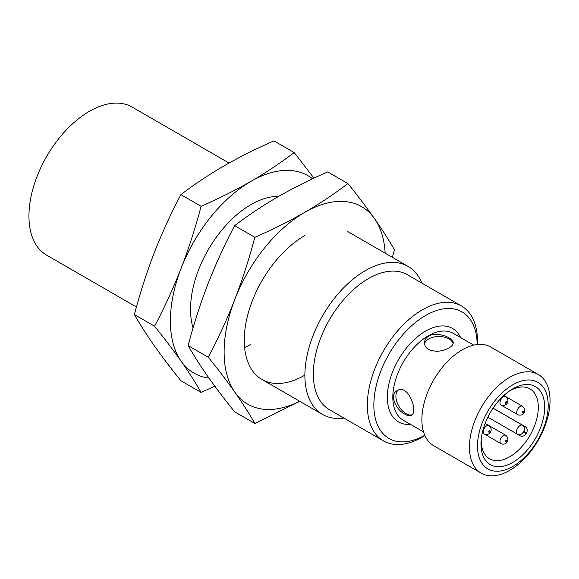 <?xml version="1.0" encoding="UTF-8"?>
<svg xmlns="http://www.w3.org/2000/svg" width="579" height="579" viewBox="0 0 579 579"><rect width="100%" height="100%" fill="white"/><g stroke="black" fill="none" stroke-linecap="round" stroke-linejoin="round"><path stroke-width="0.87" d="M481.214 439.41A40.371 23.312 120 0 0 489.566 458.778A40.371 23.312 120 0 0 529.937 435.473A40.371 23.312 120 0 0 529.937 388.856A40.371 23.312 120 0 0 509.752 390.854A40.371 23.312 120 0 0 508.984 391.303M487.865 417.177L517.503 434.286A5.189 2.996 -60 0 1 517.488 428.315A5.189 2.996 -60 0 1 522.663 425.283L493.055 408.188M526.087 433.758C524.386 436.103 522.424 436.798 520.188 435.835L517.503 434.286A4.748 3.879 -60 0 0 523.235 432.115L526.087 433.758A40.371 23.312 -60 0 0 526.557 432.947L523.677 431.348L523.235 432.115M523.677 431.348A4.748 3.879 119 0 0 522.663 425.283L525.399 426.795C527.346 428.25 527.73 430.298 526.557 432.947M525.399 426.795L493.084 408.137M428.706 349.564C425.949 347.856 424.545 345.612 424.501 342.833C424.552 340.047 425.956 337.81 428.706 336.117C436.957 331.137 453.893 337.948 453.234 342.833C453.183 344.577 451.786 346.249 449.029 347.849C442.262 351.627 435.488 352.198 428.706 349.564M404.982 414.188C396.007 409.918 388.878 394.661 397.122 390.644C408.354 383.146 418.53 412.197 411.365 415.324C409.845 416.142 407.717 415.765 404.982 414.188M509.752 377.284A56.995 32.909 -60 0 1 538.246 374.461A56.995 32.909 -60 0 1 538.246 440.272A56.995 32.909 -60 0 1 481.25 473.173A56.995 32.909 -60 0 1 472.515 427.505A56.995 32.909 -60 0 1 509.752 377.284M538.246 374.461L490.688 347.002A56.995 32.909 120 0 0 462.194 349.825A56.995 32.909 120 0 0 424.957 400.046A56.995 32.909 120 0 0 433.693 445.721L481.25 473.173M512.835 388.813A45.061 26.012 -60 0 1 544.687 408.137A45.061 26.012 -60 0 1 511.243 463.265A45.061 26.012 -60 0 1 481.069 441.176A45.061 26.012 -60 0 1 510.439 390.297A45.061 26.012 -60 0 1 512.835 388.813M512.835 384.774A50.004 28.87 120 0 0 482.22 463.692A50.004 28.87 120 0 0 543.457 428.337A50.004 28.87 120 0 0 512.835 384.774M343.955 418.074A85.489 49.36 -60 0 1 322.59 414.477A85.489 49.36 -60 0 1 322.59 315.758A85.489 49.36 -60 0 1 408.079 266.398A85.489 49.36 -60 0 1 421.881 283.109M229.038 163.032L132.15 107.093A85.489 49.36 120 0 0 46.653 156.453A85.489 49.36 120 0 0 46.653 255.173L136.441 307.008M461.391 305.922L407.384 274.743A77.926 44.988 120 0 0 329.458 319.731A77.926 44.988 120 0 0 329.465 409.708L383.464 440.887A77.926 44.988 -60 0 1 371.523 378.449A77.926 44.988 -60 0 1 422.431 309.779A77.926 44.988 -60 0 1 461.391 305.922A77.926 44.988 -60 0 1 477.472 344.476M424.899 435.538A77.926 44.988 -60 0 1 422.431 437.029A77.926 44.988 -60 0 1 383.464 440.887M477.183 344.505A73.07 42.187 120 0 0 425.522 315.526A73.07 42.187 120 0 0 373.853 404.591A73.07 42.187 120 0 0 424.783 435.27M453.111 343.709A14.366 8.294 0 0 0 438.694 336.515A14.366 8.294 0 0 0 424.588 343.912M398.106 390.174A14.251 8.229 -120 0 0 396.89 401.775A14.251 8.229 -120 0 0 405.973 413.616A14.251 8.229 -120 0 0 412.067 414.767M304.713 375.243A85.489 49.36 -60 0 1 244.258 340.343A85.489 49.36 -60 0 1 304.713 235.639M299.669 401.247A113.991 65.811 -60 0 1 234.908 392.28A113.991 65.811 -60 0 1 234.908 299.205A113.991 65.811 -60 0 1 304.713 212.37A113.991 65.811 -60 0 1 374.519 218.601A113.991 65.811 -60 0 1 385.158 253.168M392.381 257.337L394.444 249.781C388.885 240.039 382.241 229.653 374.519 218.601C366.652 207.477 357.786 195.796 347.907 183.572C334.633 193.733 320.23 203.33 304.713 212.37C289.059 221.33 272.434 229.639 254.84 237.31C249.274 258.444 242.63 279.078 234.908 299.205C227.048 319.253 218.174 338.599 208.302 357.25C218.174 369.474 227.048 381.148 234.908 392.28C242.63 403.324 249.274 413.717 254.84 423.452L299.784 401.312M208.302 357.25L188.117 345.591C193.676 355.332 200.32 365.718 208.042 376.77C215.902 387.894 224.775 399.575 234.654 411.799L254.84 423.452M347.907 183.572L327.721 171.92C310.127 179.584 293.502 187.9 277.848 196.86C262.33 205.892 247.928 215.497 234.654 225.651L254.84 237.31M188.117 345.591C193.676 324.457 200.32 303.823 208.042 283.696C215.902 263.648 224.775 244.302 234.654 225.651M250.982 344.223A85.489 49.36 -60 0 1 245.163 347.255M193.082 327.917A85.489 49.36 -60 0 1 190.527 309.316A85.489 49.36 -60 0 1 250.975 204.611A85.489 49.36 -60 0 1 278.673 196.382M208.99 378.109A113.991 65.811 -60 0 1 181.176 361.253A113.991 65.811 -60 0 1 181.176 268.186A113.991 65.811 -60 0 1 250.982 181.343A113.991 65.811 -60 0 1 312.566 178.817M313.992 178.151L294.175 152.545C280.895 162.706 266.499 172.303 250.982 181.343C235.32 190.303 218.696 198.619 201.101 206.283C195.543 227.424 188.899 248.058 181.176 268.186C173.309 288.226 164.443 307.579 154.564 326.223C164.443 338.447 173.309 350.129 181.176 361.253C188.899 372.304 195.543 382.697 201.101 392.432L214.838 386.193M154.564 326.223L134.379 314.571C139.937 324.305 146.581 334.698 154.303 345.743C162.171 356.874 171.037 368.548 180.916 380.772L201.101 392.432M294.175 152.545L273.99 140.892C256.396 148.564 239.771 156.873 224.109 165.833C208.592 174.872 194.197 184.469 180.916 194.631L201.101 206.283M134.379 314.571C139.937 293.43 146.581 272.796 154.303 252.668C162.171 232.62 171.037 213.275 180.916 194.631M473.665 345.127L453.299 333.366A50.105 28.928 120 0 0 428.25 335.849A50.105 28.928 120 0 0 395.515 380.005A50.105 28.928 120 0 0 403.194 420.159L423.56 431.912M410.489 424.371A53.97 31.157 -60 0 1 388.133 387.908A53.97 31.157 -60 0 1 425.522 331.123A53.97 31.157 -60 0 1 460.594 337.579M505.8 435.307C510.606 439.483 506.415 445.968 500.98 443.659A4.82 2.786 -60 0 1 500.242 439.794A4.82 2.786 -60 0 1 503.39 435.546A4.82 2.786 -60 0 1 505.8 435.307L489.096 425.659M506.118 440.272A0.963 0.557 120 0 0 505.532 441.791A0.963 0.557 120 0 0 506.712 441.111A0.963 0.557 120 0 0 506.118 440.272M489.06 425.637C493.865 429.813 489.668 436.298 484.239 433.989A4.82 2.786 -60 0 1 483.494 430.125A4.82 2.786 -60 0 1 486.649 425.876A4.82 2.786 -60 0 1 489.06 425.637L485.151 423.379M489.378 430.602A0.963 0.557 120 0 0 488.785 432.122A0.963 0.557 120 0 0 489.964 431.442A0.963 0.557 120 0 0 489.378 430.602M505.8 396.637C510.606 400.813 506.415 407.298 500.98 404.989A4.82 2.786 -60 0 1 500.242 401.124A4.82 2.786 -60 0 1 503.39 396.876A4.82 2.786 -60 0 1 505.8 396.637L503.839 395.5M506.118 401.602A0.963 0.557 120 0 0 505.532 403.122A0.963 0.557 120 0 0 506.712 402.441A0.963 0.557 120 0 0 506.118 401.602M522.548 406.306C527.353 410.482 523.155 416.96 517.727 414.658A4.82 2.786 -60 0 1 516.982 410.793A4.82 2.786 -60 0 1 520.137 406.545A4.82 2.786 -60 0 1 522.548 406.306L505.843 396.658M522.866 411.271A0.963 0.557 120 0 0 522.272 412.791A0.963 0.557 120 0 0 523.452 412.11A0.963 0.557 120 0 0 522.866 411.271M408.079 266.398L347.458 231.405M322.59 414.477L261.969 379.484M500.98 443.659L484.239 433.989M500.98 404.989L517.727 414.658"/></g></svg>
